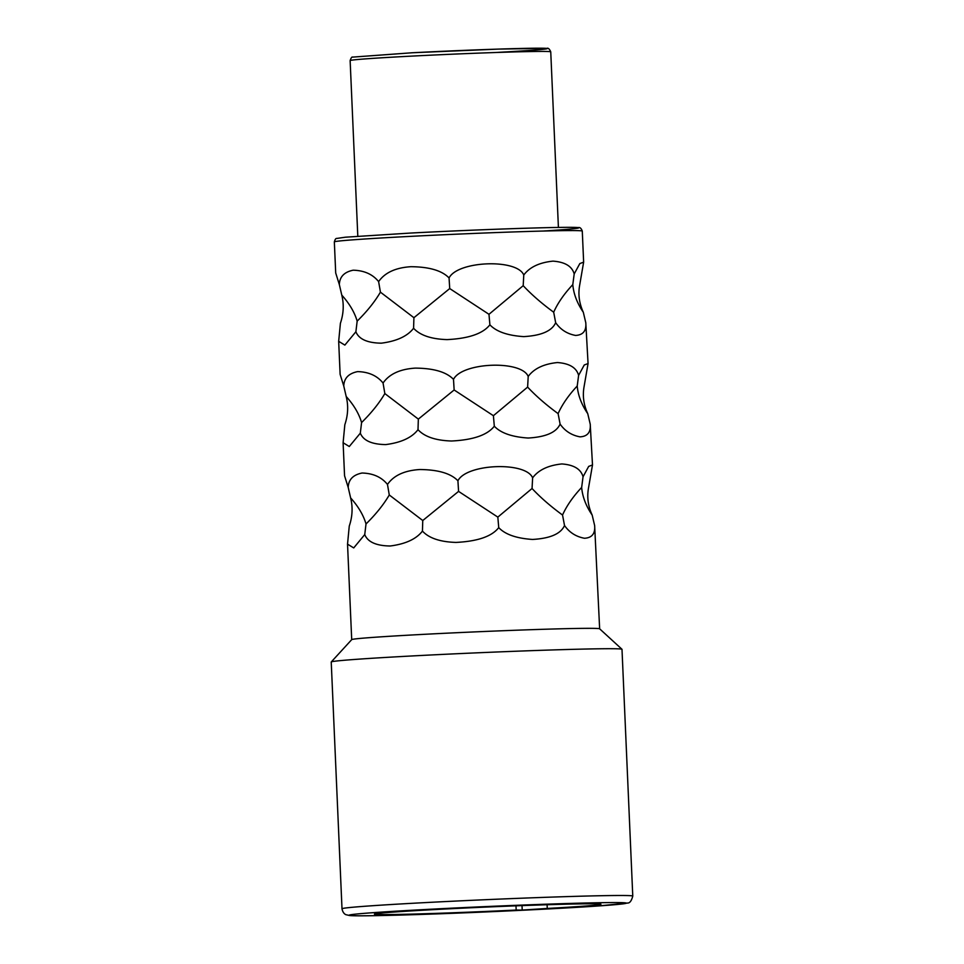<?xml version="1.0" encoding="UTF-8"?>
<svg xmlns="http://www.w3.org/2000/svg" width="964" height="964" viewBox="0 0 964 964"><rect width="100%" height="100%" fill="white"/><g stroke="black" fill="none" stroke-linecap="round" stroke-linejoin="round"><path stroke-width="1.45" d="M632.77 896.074L621.997 649.314A145.516 2.808 177.5 0 0 621.961 649.254A145.516 2.808 177.5 0 0 419.448 655.568A145.516 2.808 -2.5 0 0 331.255 661.955A145.516 2.808 -2.5 0 0 331.23 662.003L342.003 908.775C343.027 914.27 346.666 914.932 345.956 914.679L349.571 915.535C354.981 916.101 376.068 915.824 412.821 914.703L542.238 909.269L598.343 905.967L627.66 903.039C629.854 903.087 631.553 900.774 632.77 896.074A145.516 2.808 177.5 0 0 430.221 902.34A145.516 2.808 177.5 0 0 342.003 908.775M331.255 661.955L351.727 639.614A124.091 2.386 -2.5 0 1 426.932 634.179A124.091 2.386 177.5 0 1 599.62 628.793L621.961 649.254M410.893 266.703C429.305 266.847 442.03 270.607 449.067 277.969C457.575 260.81 517.053 258.485 523.765 275.029C529.598 267.173 539.334 262.545 552.975 261.136C564.976 261.991 572.05 266.257 574.195 273.945L579.822 263.582L583.642 262.136L582.28 231.083A124.091 2.386 177.5 0 0 409.567 236.421A124.091 2.386 177.5 0 0 334.339 241.904L335.701 272.957L339.34 284.609C339.629 276.801 344.256 272.005 353.21 270.197C364.235 270.486 372.707 274.294 378.623 281.621C384.829 272.655 395.589 267.679 410.893 266.703M355.885 331.761L357.162 321.132C354.595 312.348 349.462 303.66 341.774 295.092C344.076 304.359 343.618 313.758 340.4 323.289L338.677 341.328L344.859 345.1L355.885 331.761C358.873 339.159 367.356 342.967 381.31 343.172C396.698 341.196 407.459 336.219 413.58 328.266C420.111 335.339 431.282 339.123 447.115 339.605C468.757 338.533 483.012 333.604 489.893 324.808C496.291 331.616 507.57 335.556 523.717 336.617C541.346 335.617 551.998 330.977 555.662 322.687C560.542 329.64 567.181 333.893 575.592 335.436C583.1 335.038 586.498 330.809 585.787 322.735L583.316 312.264C579.304 303.527 578.051 294.695 579.569 285.766L583.642 262.136M585.787 322.735L588.064 363.548L584.244 364.995L578.617 375.358C576.472 367.67 569.411 363.404 557.409 362.548C543.756 363.946 534.02 368.585 528.2 376.442C521.476 359.897 461.997 362.223 453.502 379.37C446.465 372.008 433.728 368.26 415.315 368.115C400.012 369.092 389.263 374.068 383.057 383.033C377.141 375.707 368.67 371.899 357.632 371.61C348.679 373.417 344.052 378.213 343.762 386.01L340.123 374.369L338.677 341.328M360.319 433.173L361.584 422.545C359.018 413.761 353.884 405.073 346.197 396.505C348.51 405.772 348.052 415.159 344.835 424.69L343.112 442.741L349.281 446.513L360.319 433.173C363.308 440.572 371.779 444.38 385.745 444.585C401.132 442.609 411.881 437.632 418.002 429.679C424.534 436.752 435.716 440.524 451.55 441.006C473.179 439.946 487.435 435.017 494.315 426.209C500.726 433.029 512.005 436.969 528.139 438.03C545.769 437.029 556.421 432.39 560.096 424.1C564.964 431.053 571.604 435.294 580.015 436.849C587.522 436.451 590.932 432.221 590.221 424.148L587.751 413.677C583.726 404.94 582.485 396.108 583.991 387.179L588.064 363.548M590.221 424.148L592.499 464.961L588.679 466.407L583.051 476.77C580.906 469.082 573.833 464.805 561.831 463.949C548.191 465.359 538.454 469.998 532.622 477.855C525.91 461.31 466.431 463.636 457.924 480.783C450.887 473.42 438.162 469.673 419.75 469.528C404.446 470.504 393.686 475.469 387.48 484.446C381.563 477.12 373.092 473.312 362.066 473.023C353.101 474.83 348.486 479.626 348.197 487.423L344.558 475.782L343.112 442.741M364.741 534.574L366.019 523.958C363.44 515.162 358.319 506.486 350.631 497.918C352.932 507.172 352.475 516.571 349.257 526.103L347.534 544.142L353.716 547.926L364.741 534.574C367.73 541.985 376.213 545.793 390.167 545.998C405.555 544.021 416.315 539.045 422.437 531.092C428.956 538.165 440.138 541.937 455.972 542.419C477.602 541.358 491.869 536.43 498.737 527.621C505.148 534.442 516.427 538.382 532.574 539.442C550.203 538.442 560.855 533.803 564.518 525.513C569.399 532.465 576.038 536.707 584.449 538.261C591.956 537.864 595.354 533.634 594.643 525.561L592.173 515.077C588.161 506.353 586.907 497.52 588.414 488.579L592.499 464.961M594.643 525.561L599.644 628.817M555.662 322.687L553.685 312.216C557.722 303.13 564.097 293.924 572.797 284.609C573.616 293.936 577.123 303.154 583.316 312.264M489.893 324.808L488.977 314.3L523.199 285.681C531.562 294.623 541.732 303.467 553.685 312.216M413.58 328.266L413.918 317.698L449.718 288.561L488.977 314.3M357.162 321.132C367.055 311.396 374.803 301.744 380.418 292.152L413.918 317.698M380.418 292.152L378.623 281.621M449.718 288.561L449.067 277.969M341.774 295.092L339.34 284.609M523.199 285.681L523.765 275.029M572.797 284.609L574.195 273.945M361.584 422.545C371.477 412.809 379.226 403.145 384.841 393.565L418.34 419.111L454.14 389.974L453.502 379.37M384.841 393.565L383.057 383.033M494.315 426.209L493.399 415.701L527.621 387.094C535.996 396.035 546.154 404.88 558.108 413.628C562.157 404.543 568.519 395.336 577.219 386.022C578.038 395.348 581.545 404.567 587.751 413.677M418.002 429.679L418.34 419.111M454.14 389.974L493.399 415.701M560.096 424.1L558.108 413.628M577.219 386.022L578.617 375.358M527.621 387.094L528.2 376.442M346.197 396.505L343.762 386.01M366.019 523.958C375.912 514.222 383.66 504.558 389.275 494.978L422.762 520.524L458.575 491.387L457.924 480.783M389.275 494.978L387.48 484.446M498.737 527.621L497.834 517.114L532.056 488.495C540.418 497.448 550.589 506.293 562.542 515.041C566.579 505.943 572.953 496.749 581.654 487.435C582.473 496.761 585.979 505.98 592.173 515.077M422.437 531.092L422.762 520.524M458.575 491.387L497.834 517.114M564.518 525.513L562.542 515.041M581.654 487.435L583.051 476.77M532.056 488.495L532.622 477.855M350.631 497.918L348.197 487.423M522.211 910.064L516.174 910.052A113.366 2.181 -2.5 0 1 374.418 914.125A113.366 2.181 -2.5 0 1 443.151 909.124A113.366 2.181 177.5 0 1 600.946 904.244A113.366 2.181 177.5 0 1 547.263 908.45L522.211 910.064L522.018 905.606M516.174 910.052L515.993 905.835M547.263 908.45L547.094 904.726M543.395 231.035A120.705 2.326 177.5 0 0 558.06 227.444A120.705 2.326 177.5 0 0 410.748 233.047L345.377 237.204L336.713 238.457C335.858 238.228 335.062 239.373 334.339 241.904M550.745 51.827A100.401 1.928 177.5 0 0 411.001 56.153A100.401 1.928 177.5 0 0 350.137 60.587C351.065 57.852 351.884 56.695 352.607 57.117L412.158 52.767L499.316 49.068L546.781 48.393C548.13 47.73 549.456 48.875 550.745 51.827L558.409 227.444M495.363 52.514A97.015 1.868 177.5 0 0 537.816 48.2A97.015 1.868 177.5 0 0 412.182 52.767M433.173 909.1A138.756 2.675 177.5 0 0 360.223 915.8A138.756 2.675 177.5 0 0 542.19 909.269A138.756 2.675 177.5 0 0 615.14 902.569A138.756 2.675 177.5 0 0 433.173 909.1M351.703 639.638L347.534 544.142M410.724 233.047C481.108 229.336 571.399 226.383 578.243 227.612C579.894 227.106 581.232 228.263 582.28 231.083M357.801 236.204L350.137 60.587"/></g></svg>
